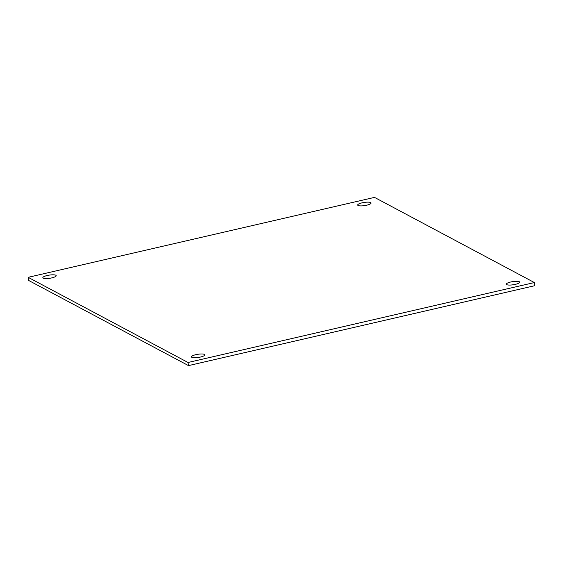 <?xml version="1.0" encoding="UTF-8"?>
<svg xmlns="http://www.w3.org/2000/svg" width="563" height="563" viewBox="0 0 563 563"><rect width="100%" height="100%" fill="white"/><g stroke="black" fill="none" stroke-linecap="round" stroke-linejoin="round"><path stroke-width="0.84" d="M199.548 357.245A6.763 1.605 -8.7 0 0 197.205 357.604M191.842 357.315A6.763 1.605 171.3 0 1 191.455 356.886A6.763 1.605 171.3 0 1 197.894 354.282A6.763 1.605 171.3 0 1 204.819 354.838A6.763 1.605 171.3 0 1 199.401 357.273A6.763 1.605 171.3 0 1 191.842 357.315M50.93 278.073A6.763 1.605 -8.7 0 0 48.587 278.432M43.224 278.143A6.763 1.605 171.3 0 1 42.837 277.714A6.763 1.605 171.3 0 1 49.284 275.11A6.763 1.605 171.3 0 1 56.209 275.673A6.763 1.605 171.3 0 1 50.783 278.101A6.763 1.605 171.3 0 1 43.224 278.143M365.795 205.396A6.763 1.605 -8.7 0 0 363.452 205.755M358.089 205.474A6.763 1.605 171.3 0 1 357.702 205.045A6.763 1.605 171.3 0 1 364.141 202.441A6.763 1.605 171.3 0 1 371.073 202.997A6.763 1.605 171.3 0 1 365.647 205.432A6.763 1.605 171.3 0 1 358.089 205.474M514.413 284.568A6.763 1.605 -8.7 0 0 512.07 284.927M506.7 284.646A6.763 1.605 171.3 0 1 506.32 284.216A6.763 1.605 171.3 0 1 512.759 281.606A6.763 1.605 171.3 0 1 519.684 282.169A6.763 1.605 171.3 0 1 514.265 284.596A6.763 1.605 171.3 0 1 506.7 284.646M28.15 277.327L28.629 280.444L188.499 365.612L534.85 285.673L534.371 282.556L374.501 197.388L28.15 277.327L188.021 362.495L188.499 365.612M188.021 362.495L534.371 282.556"/></g></svg>
